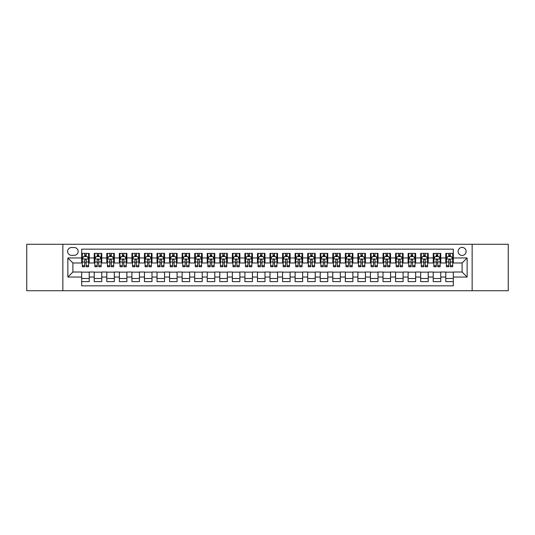 <?xml version="1.0" encoding="UTF-8"?>
<svg xmlns="http://www.w3.org/2000/svg" width="535" height="535" viewBox="0 0 535 535"><rect width="100%" height="100%" fill="white"/><g stroke="black" fill="none" stroke-linecap="round" stroke-linejoin="round"><path stroke-width="0.8" d="M462.106 247.411A4.019 4.019 0 0 0 458.094 251.43A4.019 4.019 0 0 0 462.106 255.449A4.019 4.019 0 0 0 466.125 251.43A4.019 4.019 0 0 0 462.106 247.411M472.151 290.726L508.25 290.726L508.25 244.274L472.151 244.274L472.151 290.726L62.849 290.726L62.849 244.274L26.75 244.274L26.75 290.726L62.849 290.726M453.319 253.376L445.789 253.376L445.789 257.957L440.766 257.957L440.766 262.979L445.789 262.979L445.789 257.957M440.766 257.957L440.766 253.376L433.23 253.376L433.23 257.957L428.207 257.957L428.207 262.979L433.23 262.979L433.23 257.957M428.207 257.957L428.207 253.376L420.677 253.376L420.677 257.957L415.655 257.957L415.655 262.979L420.677 262.979L420.677 257.957M415.655 257.957L415.655 253.376L408.118 253.376L408.118 257.957L403.096 257.957L403.096 262.979L408.118 262.979L408.118 257.957M403.096 257.957L403.096 253.376L395.566 253.376L395.566 257.957L390.543 257.957L390.543 262.979L395.566 262.979L395.566 257.957M390.543 257.957L390.543 253.376L383.007 253.376L383.007 257.957L377.991 257.957L377.991 262.979L383.007 262.979L383.007 257.957M377.991 257.957L377.991 253.376L370.454 253.376L370.454 257.957L365.432 257.957L365.432 262.979L370.454 262.979L370.454 257.957M365.432 257.957L365.432 253.376L357.902 253.376L357.902 257.957L352.879 257.957L352.879 262.979L357.902 262.979L357.902 257.957M352.879 257.957L352.879 253.376L345.342 253.376L345.342 257.957L340.32 257.957L340.32 262.979L345.342 262.979L345.342 257.957M340.32 257.957L340.32 253.376L332.79 253.376L332.79 257.957L327.768 257.957L327.768 262.979L332.79 262.979L332.79 257.957M327.768 257.957L327.768 253.376L320.231 253.376L320.231 257.957L315.209 257.957L315.209 262.979L320.231 262.979L320.231 257.957M315.209 257.957L315.209 253.376L307.678 253.376L307.678 257.957L302.656 257.957L302.656 262.979L307.678 262.979L307.678 257.957M302.656 257.957L302.656 253.376L295.119 253.376L295.119 257.957L290.097 257.957L290.097 262.979L295.119 262.979L295.119 257.957M290.097 257.957L290.097 253.376L282.567 253.376L282.567 257.957L277.545 257.957L277.545 262.979L282.567 262.979L282.567 257.957M277.545 257.957L277.545 253.376L270.008 253.376L270.008 257.957L264.992 257.957L264.992 262.979L270.008 262.979L270.008 257.957M264.992 257.957L264.992 253.376L257.455 253.376L257.455 257.957L252.433 257.957L252.433 262.979L257.455 262.979L257.455 257.957M252.433 257.957L252.433 253.376L244.903 253.376L244.903 257.957L239.881 257.957L239.881 262.979L244.903 262.979L244.903 257.957M239.881 257.957L239.881 253.376L232.344 253.376L232.344 257.957L227.321 257.957L227.321 262.979L232.344 262.979L232.344 257.957M227.321 257.957L227.321 253.376L219.791 253.376L219.791 257.957L214.769 257.957L214.769 262.979L219.791 262.979L219.791 257.957M214.769 257.957L214.769 253.376L207.232 253.376L207.232 257.957L202.21 257.957L202.21 262.979L207.232 262.979L207.232 257.957M202.21 257.957L202.21 253.376L194.68 253.376L194.68 257.957L189.657 257.957L189.657 262.979L194.68 262.979L194.68 257.957M189.657 257.957L189.657 253.376L182.121 253.376L182.121 257.957L177.098 257.957L177.098 262.979L182.121 262.979L182.121 257.957M177.098 257.957L177.098 253.376L169.568 253.376L169.568 257.957L164.546 257.957L164.546 262.979L169.568 262.979L169.568 257.957M164.546 257.957L164.546 253.376L157.009 253.376L157.009 257.957L151.993 257.957L151.993 262.979L157.009 262.979L157.009 257.957M151.993 257.957L151.993 253.376L144.457 253.376L144.457 257.957L139.434 257.957L139.434 262.979L144.457 262.979L144.457 257.957M139.434 257.957L139.434 253.376L131.904 253.376L131.904 257.957L126.882 257.957L126.882 262.979L131.904 262.979L131.904 257.957M126.882 257.957L126.882 253.376L119.345 253.376L119.345 257.957L114.323 257.957L114.323 262.979L119.345 262.979L119.345 257.957M114.323 257.957L114.323 253.376L106.793 253.376L106.793 257.957L101.77 257.957L101.77 262.979L106.793 262.979L106.793 257.957M101.77 257.957L101.77 253.376L94.234 253.376L94.234 262.979L89.211 262.979L89.211 253.376L81.681 253.376M81.681 281.624L89.211 281.624L89.211 272.021L94.234 272.021L94.234 281.624L101.77 281.624L101.77 272.021L106.793 272.021L106.793 277.043L101.77 277.043M106.793 277.043L106.793 281.624L114.323 281.624L114.323 272.021L119.345 272.021L119.345 277.043L114.323 277.043M119.345 277.043L119.345 281.624L126.882 281.624L126.882 272.021L131.904 272.021L131.904 277.043L126.882 277.043M131.904 277.043L131.904 281.624L139.434 281.624L139.434 272.021L144.457 272.021L144.457 277.043L139.434 277.043M144.457 277.043L144.457 281.624L151.993 281.624L151.993 272.021L157.009 272.021L157.009 277.043L151.993 277.043M157.009 277.043L157.009 281.624L164.546 281.624L164.546 272.021L169.568 272.021L169.568 277.043L164.546 277.043M169.568 277.043L169.568 281.624L177.098 281.624L177.098 272.021L182.121 272.021L182.121 277.043L177.098 277.043M182.121 277.043L182.121 281.624L189.657 281.624L189.657 272.021L194.68 272.021L194.68 277.043L189.657 277.043M194.68 277.043L194.68 281.624L202.21 281.624L202.21 272.021L207.232 272.021L207.232 277.043L202.21 277.043M207.232 277.043L207.232 281.624L214.769 281.624L214.769 272.021L219.791 272.021L219.791 277.043L214.769 277.043M219.791 277.043L219.791 281.624L227.321 281.624L227.321 272.021L232.344 272.021L232.344 277.043L227.321 277.043M232.344 277.043L232.344 281.624L239.881 281.624L239.881 272.021L244.903 272.021L244.903 277.043L239.881 277.043M244.903 277.043L244.903 281.624L252.433 281.624L252.433 272.021L257.455 272.021L257.455 277.043L252.433 277.043M257.455 277.043L257.455 281.624L264.992 281.624L264.992 272.021L270.008 272.021L270.008 277.043L264.992 277.043M270.008 277.043L270.008 281.624L277.545 281.624L277.545 272.021L282.567 272.021L282.567 277.043L277.545 277.043M282.567 277.043L282.567 281.624L290.097 281.624L290.097 272.021L295.119 272.021L295.119 277.043L290.097 277.043M295.119 277.043L295.119 281.624L302.656 281.624L302.656 272.021L307.678 272.021L307.678 277.043L302.656 277.043M307.678 277.043L307.678 281.624L315.209 281.624L315.209 272.021L320.231 272.021L320.231 277.043L315.209 277.043M320.231 277.043L320.231 281.624L327.768 281.624L327.768 272.021L332.79 272.021L332.79 277.043L327.768 277.043M332.79 277.043L332.79 281.624L340.32 281.624L340.32 272.021L345.342 272.021L345.342 277.043L340.32 277.043M345.342 277.043L345.342 281.624L352.879 281.624L352.879 272.021L357.902 272.021L357.902 277.043L352.879 277.043M357.902 277.043L357.902 281.624L365.432 281.624L365.432 272.021L370.454 272.021L370.454 277.043L365.432 277.043M370.454 277.043L370.454 281.624L377.991 281.624L377.991 272.021L383.007 272.021L383.007 277.043L377.991 277.043M383.007 277.043L383.007 281.624L390.543 281.624L390.543 272.021L395.566 272.021L395.566 277.043L390.543 277.043M395.566 277.043L395.566 281.624L403.096 281.624L403.096 272.021L408.118 272.021L408.118 277.043L403.096 277.043M408.118 277.043L408.118 281.624L415.655 281.624L415.655 272.021L420.677 272.021L420.677 277.043L415.655 277.043M420.677 277.043L420.677 281.624L428.207 281.624L428.207 272.021L433.23 272.021L433.23 277.043L428.207 277.043M433.23 277.043L433.23 281.624L440.766 281.624L440.766 272.021L445.789 272.021L445.789 277.043L440.766 277.043M71.509 255.322L74.271 255.322A3.892 3.892 0 0 0 78.163 251.43A3.892 3.892 0 0 0 74.271 247.538L71.509 247.538A3.892 3.892 0 0 0 67.617 251.43A3.892 3.892 0 0 0 71.509 255.322M472.151 244.274L62.849 244.274M453.319 257.957L453.319 249.17L81.681 249.17L81.681 262.979L72.894 262.979L72.894 272.021L81.681 272.021L81.681 285.83L453.319 285.83L453.319 272.021L462.106 272.021L462.106 262.979L453.319 262.979L453.319 257.957L467.129 257.957L467.129 277.043L453.319 277.043M81.681 277.043L67.871 277.043L67.871 257.957L81.681 257.957M445.789 277.043L445.789 281.624L453.319 281.624M81.681 256.512L82.31 256.512M84.691 256.512L86.202 256.512M88.583 256.512L89.211 256.512M81.681 262.852L82.31 262.852M84.691 262.852L86.202 262.852M88.583 262.852L89.211 262.852M81.681 272.148L89.211 272.148M81.681 278.488L89.211 278.488M94.234 262.852L94.862 262.852M97.25 262.852L98.754 262.852M101.142 262.852L101.77 262.852M94.234 256.512L94.862 256.512M97.25 256.512L98.754 256.512M101.142 256.512L101.77 256.512M94.234 272.148L101.77 272.148M94.234 278.488L101.77 278.488M106.793 272.148L114.323 272.148M106.793 278.488L114.323 278.488M106.793 256.512L107.421 256.512M109.802 256.512L111.313 256.512M113.694 256.512L114.323 256.512M106.793 262.852L107.421 262.852M109.802 262.852L111.313 262.852M113.694 262.852L114.323 262.852M119.345 272.148L126.882 272.148M119.345 278.488L126.882 278.488M119.345 256.512L119.974 256.512M122.361 256.512L123.866 256.512M126.253 256.512L126.882 256.512M119.345 262.852L119.974 262.852M122.361 262.852L123.866 262.852M126.253 262.852L126.882 262.852M131.904 272.148L139.434 272.148M131.904 278.488L139.434 278.488M131.904 256.512L132.526 256.512M134.914 256.512L136.418 256.512M138.806 256.512L139.434 256.512M131.904 262.852L132.526 262.852M134.914 262.852L136.418 262.852M138.806 262.852L139.434 262.852M144.457 272.148L151.993 272.148M144.457 278.488L151.993 278.488M144.457 256.512L145.085 256.512M147.473 256.512L148.977 256.512M151.365 256.512L151.993 256.512M144.457 262.852L145.085 262.852M147.473 262.852L148.977 262.852M151.365 262.852L151.993 262.852M157.009 272.148L164.546 272.148M157.009 278.488L164.546 278.488M157.009 256.512L157.638 256.512M160.025 256.512L161.53 256.512M163.917 256.512L164.546 256.512M157.009 262.852L157.638 262.852M160.025 262.852L161.53 262.852M163.917 262.852L164.546 262.852M169.568 272.148L177.098 272.148M169.568 278.488L177.098 278.488M169.568 256.512L170.197 256.512M172.584 256.512L174.089 256.512M176.476 256.512L177.098 256.512M169.568 262.852L170.197 262.852M172.584 262.852L174.089 262.852M176.476 262.852L177.098 262.852M182.121 272.148L189.657 272.148M182.121 278.488L189.657 278.488M182.121 256.512L182.749 256.512M185.137 256.512L186.641 256.512M189.029 256.512L189.657 256.512M182.121 262.852L182.749 262.852M185.137 262.852L186.641 262.852M189.029 262.852L189.657 262.852M194.68 272.148L202.21 272.148M194.68 278.488L202.21 278.488M194.68 256.512L195.308 256.512M197.689 256.512L199.201 256.512M201.581 256.512L202.21 256.512M194.68 262.852L195.308 262.852M197.689 262.852L199.201 262.852M201.581 262.852L202.21 262.852M207.232 272.148L214.769 272.148M207.232 278.488L214.769 278.488M207.232 256.512L207.861 256.512M210.248 256.512L211.753 256.512M214.14 256.512L214.769 256.512M207.232 262.852L207.861 262.852M210.248 262.852L211.753 262.852M214.14 262.852L214.769 262.852M219.791 272.148L227.321 272.148M219.791 278.488L227.321 278.488M219.791 256.512L220.42 256.512M222.801 256.512L224.312 256.512M226.693 256.512L227.321 256.512M219.791 262.852L220.42 262.852M222.801 262.852L224.312 262.852M226.693 262.852L227.321 262.852M232.344 272.148L239.881 272.148M232.344 278.488L239.881 278.488M232.344 256.512L232.972 256.512M235.36 256.512L236.865 256.512M239.252 256.512L239.881 256.512M232.344 262.852L232.972 262.852M235.36 262.852L236.865 262.852M239.252 262.852L239.881 262.852M244.903 272.148L252.433 272.148M244.903 278.488L252.433 278.488M244.903 256.512L245.525 256.512M247.912 256.512L249.417 256.512M251.804 256.512L252.433 256.512M244.903 262.852L245.525 262.852M247.912 262.852L249.417 262.852M251.804 262.852L252.433 262.852M257.455 272.148L264.992 272.148M257.455 278.488L264.992 278.488M257.455 256.512L258.084 256.512M260.471 256.512L261.976 256.512M264.364 256.512L264.992 256.512M257.455 262.852L258.084 262.852M260.471 262.852L261.976 262.852M264.364 262.852L264.992 262.852M270.008 272.148L277.545 272.148M270.008 278.488L277.545 278.488M270.008 256.512L270.636 256.512M273.024 256.512L274.529 256.512M276.916 256.512L277.545 256.512M270.008 262.852L270.636 262.852M273.024 262.852L274.529 262.852M276.916 262.852L277.545 262.852M282.567 272.148L290.097 272.148M282.567 278.488L290.097 278.488M282.567 256.512L283.196 256.512M285.583 256.512L287.088 256.512M289.475 256.512L290.097 256.512M282.567 262.852L283.196 262.852M285.583 262.852L287.088 262.852M289.475 262.852L290.097 262.852M295.119 272.148L302.656 272.148M295.119 278.488L302.656 278.488M295.119 256.512L295.748 256.512M298.135 256.512L299.64 256.512M302.028 256.512L302.656 256.512M295.119 262.852L295.748 262.852M298.135 262.852L299.64 262.852M302.028 262.852L302.656 262.852M307.678 272.148L315.209 272.148M307.678 278.488L315.209 278.488M307.678 256.512L308.307 256.512M310.688 256.512L312.199 256.512M314.58 256.512L315.209 256.512M307.678 262.852L308.307 262.852M310.688 262.852L312.199 262.852M314.58 262.852L315.209 262.852M320.231 272.148L327.768 272.148M320.231 278.488L327.768 278.488M320.231 256.512L320.86 256.512M323.247 256.512L324.752 256.512M327.139 256.512L327.768 256.512M320.231 262.852L320.86 262.852M323.247 262.852L324.752 262.852M327.139 262.852L327.768 262.852M332.79 272.148L340.32 272.148M332.79 278.488L340.32 278.488M332.79 256.512L333.419 256.512M335.799 256.512L337.311 256.512M339.692 256.512L340.32 256.512M332.79 262.852L333.419 262.852M335.799 262.852L337.311 262.852M339.692 262.852L340.32 262.852M345.342 272.148L352.879 272.148M345.342 278.488L352.879 278.488M345.342 256.512L345.971 256.512M348.359 256.512L349.863 256.512M352.251 256.512L352.879 256.512M345.342 262.852L345.971 262.852M348.359 262.852L349.863 262.852M352.251 262.852L352.879 262.852M357.902 272.148L365.432 272.148M357.902 278.488L365.432 278.488M357.902 256.512L358.524 256.512M360.911 256.512L362.416 256.512M364.803 256.512L365.432 256.512M357.902 262.852L358.524 262.852M360.911 262.852L362.416 262.852M364.803 262.852L365.432 262.852M370.454 272.148L377.991 272.148M370.454 278.488L377.991 278.488M370.454 256.512L371.083 256.512M373.47 256.512L374.975 256.512M377.362 256.512L377.991 256.512M370.454 262.852L371.083 262.852M373.47 262.852L374.975 262.852M377.362 262.852L377.991 262.852M383.007 272.148L390.543 272.148M383.007 278.488L390.543 278.488M383.007 256.512L383.635 256.512M386.023 256.512L387.527 256.512M389.915 256.512L390.543 256.512M383.007 262.852L383.635 262.852M386.023 262.852L387.527 262.852M389.915 262.852L390.543 262.852M395.566 272.148L403.096 272.148M395.566 278.488L403.096 278.488M395.566 256.512L396.194 256.512M398.582 256.512L400.086 256.512M402.474 256.512L403.096 256.512M395.566 262.852L396.194 262.852M398.582 262.852L400.086 262.852M402.474 262.852L403.096 262.852M408.118 272.148L415.655 272.148M408.118 278.488L415.655 278.488M408.118 256.512L408.747 256.512M411.134 256.512L412.639 256.512M415.026 256.512L415.655 256.512M408.118 262.852L408.747 262.852M411.134 262.852L412.639 262.852M415.026 262.852L415.655 262.852M420.677 272.148L428.207 272.148M420.677 278.488L428.207 278.488M420.677 256.512L421.306 256.512M423.687 256.512L425.198 256.512M427.579 256.512L428.207 256.512M420.677 262.852L421.306 262.852M423.687 262.852L425.198 262.852M427.579 262.852L428.207 262.852M433.23 272.148L440.766 272.148M433.23 278.488L440.766 278.488M433.23 256.512L433.858 256.512M436.246 256.512L437.75 256.512M440.138 256.512L440.766 256.512M433.23 262.852L433.858 262.852M436.246 262.852L437.75 262.852M440.138 262.852L440.766 262.852M445.789 272.148L453.319 272.148M445.789 278.488L453.319 278.488M445.789 256.512L446.417 256.512M448.798 256.512L450.309 256.512M452.69 256.512L453.319 256.512M445.789 262.852L446.417 262.852M448.798 262.852L450.309 262.852M452.69 262.852L453.319 262.852M72.894 262.979L67.871 257.957M72.894 272.021L67.871 277.043M467.129 257.957L462.106 262.979M467.129 277.043L462.106 272.021M86.202 255.008L84.691 255.008M88.583 265.721L86.202 265.721L86.202 266.744L88.583 266.744L88.583 259.087L87.332 256.579L83.56 256.579L82.31 259.087L82.31 266.744L84.691 266.744L84.691 265.721L82.31 265.721M82.31 259.087L82.31 253.376M88.583 259.087L88.583 253.376M84.691 256.579L84.691 253.376M86.202 253.376L86.202 256.579M86.202 265.721L86.202 260.03C85.7 259.06 85.199 259.06 84.691 260.03L84.691 265.721M98.754 255.008L97.25 255.008M101.142 265.721L98.754 265.721L98.754 266.744L101.142 266.744L101.142 259.087L99.885 256.579L96.119 256.579L94.862 259.087L94.862 266.744L97.25 266.744L97.25 265.721L94.862 265.721M94.862 259.087L94.862 253.376M101.142 259.087L101.142 253.376M97.25 256.579L97.25 253.376M98.754 253.376L98.754 256.579M98.754 265.721L98.754 260.03C98.253 259.06 97.751 259.06 97.25 260.03L97.25 265.721M111.313 255.008L109.802 255.008M113.694 265.721L111.313 265.721L111.313 266.744L113.694 266.744L113.694 259.087L112.444 256.579L108.672 256.579L107.421 259.087L107.421 266.744L109.802 266.744L109.802 265.721L107.421 265.721M107.421 259.087L107.421 253.376M113.694 259.087L113.694 253.376M109.802 256.579L109.802 253.376M111.313 253.376L111.313 256.579M111.313 265.721L111.313 260.03C110.812 259.06 110.304 259.06 109.802 260.03L109.802 265.721M123.866 255.008L122.361 255.008M126.253 265.721L123.866 265.721L123.866 266.744L126.253 266.744L126.253 259.087L124.996 256.579L121.231 256.579L119.974 259.087L119.974 266.744L122.361 266.744L122.361 265.721L119.974 265.721M119.974 259.087L119.974 253.376M126.253 259.087L126.253 253.376M122.361 256.579L122.361 253.376M123.866 253.376L123.866 256.579M123.866 265.721L123.866 260.03C123.364 259.06 122.863 259.06 122.361 260.03L122.361 265.721M136.418 255.008L134.914 255.008M138.806 265.721L136.418 265.721L136.418 266.744L138.806 266.744L138.806 259.087L137.548 256.579L133.783 256.579L132.526 259.087L132.526 266.744L134.914 266.744L134.914 265.721L132.526 265.721M132.526 259.087L132.526 253.376M138.806 259.087L138.806 253.376M134.914 256.579L134.914 253.376M136.418 253.376L136.418 256.579M136.418 265.721L136.418 260.03C135.917 259.06 135.415 259.06 134.914 260.03L134.914 265.721M148.977 255.008L147.473 255.008M151.365 265.721L148.977 265.721L148.977 266.744L151.365 266.744L151.365 259.087L150.108 256.579L146.343 256.579L145.085 259.087L145.085 266.744L147.473 266.744L147.473 265.721L145.085 265.721M145.085 259.087L145.085 253.376M151.365 259.087L151.365 253.376M147.473 256.579L147.473 253.376M148.977 253.376L148.977 256.579M148.977 265.721L148.977 260.03C148.476 259.06 147.974 259.06 147.473 260.03L147.473 265.721M161.53 255.008L160.025 255.008M163.917 265.721L161.53 265.721L161.53 266.744L163.917 266.744L163.917 259.087L162.66 256.579L158.895 256.579L157.638 259.087L157.638 266.744L160.025 266.744L160.025 265.721L157.638 265.721M157.638 259.087L157.638 253.376M163.917 259.087L163.917 253.376M160.025 256.579L160.025 253.376M161.53 253.376L161.53 256.579M161.53 265.721L161.53 260.03C161.028 259.06 160.527 259.06 160.025 260.03L160.025 265.721M174.089 255.008L172.584 255.008M176.476 265.721L174.089 265.721L174.089 266.744L176.476 266.744L176.476 259.087L175.219 256.579L171.454 256.579L170.197 259.087L170.197 266.744L172.584 266.744L172.584 265.721L170.197 265.721M170.197 259.087L170.197 253.376M176.476 259.087L176.476 253.376M172.584 256.579L172.584 253.376M174.089 253.376L174.089 256.579M174.089 265.721L174.089 260.03C173.587 259.06 173.086 259.06 172.584 260.03L172.584 265.721M186.641 255.008L185.137 255.008M189.029 265.721L186.641 265.721L186.641 266.744L189.029 266.744L189.029 259.087L187.772 256.579L184.007 256.579L182.749 259.087L182.749 266.744L185.137 266.744L185.137 265.721L182.749 265.721M182.749 259.087L182.749 253.376M189.029 259.087L189.029 253.376M185.137 256.579L185.137 253.376M186.641 253.376L186.641 256.579M186.641 265.721L186.641 260.03C186.14 259.06 185.638 259.06 185.137 260.03L185.137 265.721M199.201 255.008L197.689 255.008M201.581 265.721L199.201 265.721L199.201 266.744L201.581 266.744L201.581 259.087L200.331 256.579L196.559 256.579L195.308 259.087L195.308 266.744L197.689 266.744L197.689 265.721L195.308 265.721M195.308 259.087L195.308 253.376M201.581 259.087L201.581 253.376M197.689 256.579L197.689 253.376M199.201 253.376L199.201 256.579M199.201 265.721L199.201 260.03C198.699 259.06 198.197 259.06 197.689 260.03L197.689 265.721M211.753 255.008L210.248 255.008M214.14 265.721L211.753 265.721L211.753 266.744L214.14 266.744L214.14 259.087L212.883 256.579L209.118 256.579L207.861 259.087L207.861 266.744L210.248 266.744L210.248 265.721L207.861 265.721M207.861 259.087L207.861 253.376M214.14 259.087L214.14 253.376M210.248 256.579L210.248 253.376M211.753 253.376L211.753 256.579M211.753 265.721L211.753 260.03C211.251 259.06 210.75 259.06 210.248 260.03L210.248 265.721M224.312 255.008L222.801 255.008M226.693 265.721L224.312 265.721L224.312 266.744L226.693 266.744L226.693 259.087L225.442 256.579L221.671 256.579L220.42 259.087L220.42 266.744L222.801 266.744L222.801 265.721L220.42 265.721M220.42 259.087L220.42 253.376M226.693 259.087L226.693 253.376M222.801 256.579L222.801 253.376M224.312 253.376L224.312 256.579M224.312 265.721L224.312 260.03C223.811 259.06 223.302 259.06 222.801 260.03L222.801 265.721M236.865 255.008L235.36 255.008M239.252 265.721L236.865 265.721L236.865 266.744L239.252 266.744L239.252 259.087L237.995 256.579L234.23 256.579L232.972 259.087L232.972 266.744L235.36 266.744L235.36 265.721L232.972 265.721M232.972 259.087L232.972 253.376M239.252 259.087L239.252 253.376M235.36 256.579L235.36 253.376M236.865 253.376L236.865 256.579M236.865 265.721L236.865 260.03C236.363 259.06 235.861 259.06 235.36 260.03L235.36 265.721M249.417 255.008L247.912 255.008M251.804 265.721L249.417 265.721L249.417 266.744L251.804 266.744L251.804 259.087L250.547 256.579L246.782 256.579L245.525 259.087L245.525 266.744L247.912 266.744L247.912 265.721L245.525 265.721M245.525 259.087L245.525 253.376M251.804 259.087L251.804 253.376M247.912 256.579L247.912 253.376M249.417 253.376L249.417 256.579M249.417 265.721L249.417 260.03C248.915 259.06 248.414 259.06 247.912 260.03L247.912 265.721M261.976 255.008L260.471 255.008M264.364 265.721L261.976 265.721L261.976 266.744L264.364 266.744L264.364 259.087L263.106 256.579L259.341 256.579L258.084 259.087L258.084 266.744L260.471 266.744L260.471 265.721L258.084 265.721M258.084 259.087L258.084 253.376M264.364 259.087L264.364 253.376M260.471 256.579L260.471 253.376M261.976 253.376L261.976 256.579M261.976 265.721L261.976 260.03C261.475 259.06 260.973 259.06 260.471 260.03L260.471 265.721M274.529 255.008L273.024 255.008M276.916 265.721L274.529 265.721L274.529 266.744L276.916 266.744L276.916 259.087L275.659 256.579L271.894 256.579L270.636 259.087L270.636 266.744L273.024 266.744L273.024 265.721L270.636 265.721M270.636 259.087L270.636 253.376M276.916 259.087L276.916 253.376M273.024 256.579L273.024 253.376M274.529 253.376L274.529 256.579M274.529 265.721L274.529 260.03C274.027 259.06 273.525 259.06 273.024 260.03L273.024 265.721M287.088 255.008L285.583 255.008M289.475 265.721L287.088 265.721L287.088 266.744L289.475 266.744L289.475 259.087L288.218 256.579L284.453 256.579L283.196 259.087L283.196 266.744L285.583 266.744L285.583 265.721L283.196 265.721M283.196 259.087L283.196 253.376M289.475 259.087L289.475 253.376M285.583 256.579L285.583 253.376M287.088 253.376L287.088 256.579M287.088 265.721L287.088 260.03C286.586 259.06 286.085 259.06 285.583 260.03L285.583 265.721M299.64 255.008L298.135 255.008M302.028 265.721L299.64 265.721L299.64 266.744L302.028 266.744L302.028 259.087L300.77 256.579L297.005 256.579L295.748 259.087L295.748 266.744L298.135 266.744L298.135 265.721L295.748 265.721M295.748 259.087L295.748 253.376M302.028 259.087L302.028 253.376M298.135 256.579L298.135 253.376M299.64 253.376L299.64 256.579M299.64 265.721L299.64 260.03C299.139 259.06 298.637 259.06 298.135 260.03L298.135 265.721M312.199 255.008L310.688 255.008M314.58 265.721L312.199 265.721L312.199 266.744L314.58 266.744L314.58 259.087L313.329 256.579L309.558 256.579L308.307 259.087L308.307 266.744L310.688 266.744L310.688 265.721L308.307 265.721M308.307 259.087L308.307 253.376M314.58 259.087L314.58 253.376M310.688 256.579L310.688 253.376M312.199 253.376L312.199 256.579M312.199 265.721L312.199 260.03C311.698 259.06 311.196 259.06 310.688 260.03L310.688 265.721M324.752 255.008L323.247 255.008M327.139 265.721L324.752 265.721L324.752 266.744L327.139 266.744L327.139 259.087L325.882 256.579L322.117 256.579L320.86 259.087L320.86 266.744L323.247 266.744L323.247 265.721L320.86 265.721M320.86 259.087L320.86 253.376M327.139 259.087L327.139 253.376M323.247 256.579L323.247 253.376M324.752 253.376L324.752 256.579M324.752 265.721L324.752 260.03C324.25 259.06 323.749 259.06 323.247 260.03L323.247 265.721M337.311 255.008L335.799 255.008M339.692 265.721L337.311 265.721L337.311 266.744L339.692 266.744L339.692 259.087L338.441 256.579L334.669 256.579L333.419 259.087L333.419 266.744L335.799 266.744L335.799 265.721L333.419 265.721M333.419 259.087L333.419 253.376M339.692 259.087L339.692 253.376M335.799 256.579L335.799 253.376M337.311 253.376L337.311 256.579M337.311 265.721L337.311 260.03C336.809 259.06 336.301 259.06 335.799 260.03L335.799 265.721M349.863 255.008L348.359 255.008M352.251 265.721L349.863 265.721L349.863 266.744L352.251 266.744L352.251 259.087L350.993 256.579L347.228 256.579L345.971 259.087L345.971 266.744L348.359 266.744L348.359 265.721L345.971 265.721M345.971 259.087L345.971 253.376M352.251 259.087L352.251 253.376M348.359 256.579L348.359 253.376M349.863 253.376L349.863 256.579M349.863 265.721L349.863 260.03C349.362 259.06 348.86 259.06 348.359 260.03L348.359 265.721M362.416 255.008L360.911 255.008M364.803 265.721L362.416 265.721L362.416 266.744L364.803 266.744L364.803 259.087L363.546 256.579L359.781 256.579L358.524 259.087L358.524 266.744L360.911 266.744L360.911 265.721L358.524 265.721M358.524 259.087L358.524 253.376M364.803 259.087L364.803 253.376M360.911 256.579L360.911 253.376M362.416 253.376L362.416 256.579M362.416 265.721L362.416 260.03C361.914 259.06 361.413 259.06 360.911 260.03L360.911 265.721M374.975 255.008L373.47 255.008M377.362 265.721L374.975 265.721L374.975 266.744L377.362 266.744L377.362 259.087L376.105 256.579L372.34 256.579L371.083 259.087L371.083 266.744L373.47 266.744L373.47 265.721L371.083 265.721M371.083 259.087L371.083 253.376M377.362 259.087L377.362 253.376M373.47 256.579L373.47 253.376M374.975 253.376L374.975 256.579M374.975 265.721L374.975 260.03C374.473 259.06 373.972 259.06 373.47 260.03L373.47 265.721M387.527 255.008L386.023 255.008M389.915 265.721L387.527 265.721L387.527 266.744L389.915 266.744L389.915 259.087L388.657 256.579L384.892 256.579L383.635 259.087L383.635 266.744L386.023 266.744L386.023 265.721L383.635 265.721M383.635 259.087L383.635 253.376M389.915 259.087L389.915 253.376M386.023 256.579L386.023 253.376M387.527 253.376L387.527 256.579M387.527 265.721L387.527 260.03C387.026 259.06 386.524 259.06 386.023 260.03L386.023 265.721M400.086 255.008L398.582 255.008M402.474 265.721L400.086 265.721L400.086 266.744L402.474 266.744L402.474 259.087L401.217 256.579L397.452 256.579L396.194 259.087L396.194 266.744L398.582 266.744L398.582 265.721L396.194 265.721M396.194 259.087L396.194 253.376M402.474 259.087L402.474 253.376M398.582 256.579L398.582 253.376M400.086 253.376L400.086 256.579M400.086 265.721L400.086 260.03C399.585 259.06 399.083 259.06 398.582 260.03L398.582 265.721M412.639 255.008L411.134 255.008M415.026 265.721L412.639 265.721L412.639 266.744L415.026 266.744L415.026 259.087L413.769 256.579L410.004 256.579L408.747 259.087L408.747 266.744L411.134 266.744L411.134 265.721L408.747 265.721M408.747 259.087L408.747 253.376M415.026 259.087L415.026 253.376M411.134 256.579L411.134 253.376M412.639 253.376L412.639 256.579M412.639 265.721L412.639 260.03C412.137 259.06 411.636 259.06 411.134 260.03L411.134 265.721M425.198 255.008L423.687 255.008M427.579 265.721L425.198 265.721L425.198 266.744L427.579 266.744L427.579 259.087L426.328 256.579L422.556 256.579L421.306 259.087L421.306 266.744L423.687 266.744L423.687 265.721L421.306 265.721M421.306 259.087L421.306 253.376M427.579 259.087L427.579 253.376M423.687 256.579L423.687 253.376M425.198 253.376L425.198 256.579M425.198 265.721L425.198 260.03C424.696 259.06 424.195 259.06 423.687 260.03L423.687 265.721M437.75 255.008L436.246 255.008M440.138 265.721L437.75 265.721L437.75 266.744L440.138 266.744L440.138 259.087L438.881 256.579L435.115 256.579L433.858 259.087L433.858 266.744L436.246 266.744L436.246 265.721L433.858 265.721M433.858 259.087L433.858 253.376M440.138 259.087L440.138 253.376M436.246 256.579L436.246 253.376M437.75 253.376L437.75 256.579M437.75 265.721L437.75 260.03C437.249 259.06 436.747 259.06 436.246 260.03L436.246 265.721M450.309 255.008L448.798 255.008M452.69 265.721L450.309 265.721L450.309 266.744L452.69 266.744L452.69 259.087L451.44 256.579L447.668 256.579L446.417 259.087L446.417 266.744L448.798 266.744L448.798 265.721L446.417 265.721M446.417 259.087L446.417 253.376M452.69 259.087L452.69 253.376M448.798 256.579L448.798 253.376M450.309 253.376L450.309 256.579M450.309 265.721L450.309 260.03C449.808 259.06 449.3 259.06 448.798 260.03L448.798 265.721M94.234 277.043L89.211 277.043M94.234 257.957L89.211 257.957M88.556 259.027L82.337 259.027M82.31 257.268L83.219 257.268M87.673 257.268L88.583 257.268M84.691 261.996L82.31 261.996M88.583 261.996L86.202 261.996M86.202 255.804L84.691 255.804M101.108 259.027L94.896 259.027M94.862 257.268L95.772 257.268M100.232 257.268L101.142 257.268M97.25 261.996L94.862 261.996M101.142 261.996L98.754 261.996M98.754 255.804L97.25 255.804M113.667 259.027L107.448 259.027M107.421 257.268L108.331 257.268M112.785 257.268L113.694 257.268M109.802 261.996L107.421 261.996M113.694 261.996L111.313 261.996M111.313 255.804L109.802 255.804M126.22 259.027L120.007 259.027M119.974 257.268L120.883 257.268M125.344 257.268L126.253 257.268M122.361 261.996L119.974 261.996M126.253 261.996L123.866 261.996M123.866 255.804L122.361 255.804M138.772 259.027L132.56 259.027M132.526 257.268L133.442 257.268M137.896 257.268L138.806 257.268M134.914 261.996L132.526 261.996M138.806 261.996L136.418 261.996M136.418 255.804L134.914 255.804M151.331 259.027L145.119 259.027M145.085 257.268L145.995 257.268M150.455 257.268L151.365 257.268M147.473 261.996L145.085 261.996M151.365 261.996L148.977 261.996M148.977 255.804L147.473 255.804M163.884 259.027L157.671 259.027M157.638 257.268L158.547 257.268M163.008 257.268L163.917 257.268M160.025 261.996L157.638 261.996M163.917 261.996L161.53 261.996M161.53 255.804L160.025 255.804M176.443 259.027L170.224 259.027M170.197 257.268L171.106 257.268M175.56 257.268L176.476 257.268M172.584 261.996L170.197 261.996M176.476 261.996L174.089 261.996M174.089 255.804L172.584 255.804M188.995 259.027L182.783 259.027M182.749 257.268L183.659 257.268M188.119 257.268L189.029 257.268M185.137 261.996L182.749 261.996M189.029 261.996L186.641 261.996M186.641 255.804L185.137 255.804M201.555 259.027L195.335 259.027M195.308 257.268L196.218 257.268M200.672 257.268L201.581 257.268M197.689 261.996L195.308 261.996M201.581 261.996L199.201 261.996M199.201 255.804L197.689 255.804M214.107 259.027L207.894 259.027M207.861 257.268L208.77 257.268M213.231 257.268L214.14 257.268M210.248 261.996L207.861 261.996M214.14 261.996L211.753 261.996M211.753 255.804L210.248 255.804M226.666 259.027L220.447 259.027M220.42 257.268L221.329 257.268M225.783 257.268L226.693 257.268M222.801 261.996L220.42 261.996M226.693 261.996L224.312 261.996M224.312 255.804L222.801 255.804M239.219 259.027L233.006 259.027M232.972 257.268L233.882 257.268M238.342 257.268L239.252 257.268M235.36 261.996L232.972 261.996M239.252 261.996L236.865 261.996M236.865 255.804L235.36 255.804M251.778 259.027L245.558 259.027M245.525 257.268L246.441 257.268M250.895 257.268L251.804 257.268M247.912 261.996L245.525 261.996M251.804 261.996L249.417 261.996M249.417 255.804L247.912 255.804M264.33 259.027L258.117 259.027M258.084 257.268L258.993 257.268M263.454 257.268L264.364 257.268M260.471 261.996L258.084 261.996M264.364 261.996L261.976 261.996M261.976 255.804L260.471 255.804M276.883 259.027L270.67 259.027M270.636 257.268L271.546 257.268M276.007 257.268L276.916 257.268M273.024 261.996L270.636 261.996M276.916 261.996L274.529 261.996M274.529 255.804L273.024 255.804M289.442 259.027L283.222 259.027M283.196 257.268L284.105 257.268M288.559 257.268L289.475 257.268M285.583 261.996L283.196 261.996M289.475 261.996L287.088 261.996M287.088 255.804L285.583 255.804M301.994 259.027L295.781 259.027M295.748 257.268L296.657 257.268M301.118 257.268L302.028 257.268M298.135 261.996L295.748 261.996M302.028 261.996L299.64 261.996M299.64 255.804L298.135 255.804M314.553 259.027L308.334 259.027M308.307 257.268L309.217 257.268M313.671 257.268L314.58 257.268M310.688 261.996L308.307 261.996M314.58 261.996L312.199 261.996M312.199 255.804L310.688 255.804M327.106 259.027L320.893 259.027M320.86 257.268L321.769 257.268M326.23 257.268L327.139 257.268M323.247 261.996L320.86 261.996M327.139 261.996L324.752 261.996M324.752 255.804L323.247 255.804M339.665 259.027L333.445 259.027M333.419 257.268L334.328 257.268M338.782 257.268L339.692 257.268M335.799 261.996L333.419 261.996M339.692 261.996L337.311 261.996M337.311 255.804L335.799 255.804M352.217 259.027L346.005 259.027M345.971 257.268L346.881 257.268M351.341 257.268L352.251 257.268M348.359 261.996L345.971 261.996M352.251 261.996L349.863 261.996M349.863 255.804L348.359 255.804M364.776 259.027L358.557 259.027M358.524 257.268L359.44 257.268M363.894 257.268L364.803 257.268M360.911 261.996L358.524 261.996M364.803 261.996L362.416 261.996M362.416 255.804L360.911 255.804M377.329 259.027L371.116 259.027M371.083 257.268L371.992 257.268M376.453 257.268L377.362 257.268M373.47 261.996L371.083 261.996M377.362 261.996L374.975 261.996M374.975 255.804L373.47 255.804M389.881 259.027L383.669 259.027M383.635 257.268L384.545 257.268M389.005 257.268L389.915 257.268M386.023 261.996L383.635 261.996M389.915 261.996L387.527 261.996M387.527 255.804L386.023 255.804M402.44 259.027L396.228 259.027M396.194 257.268L397.104 257.268M401.558 257.268L402.474 257.268M398.582 261.996L396.194 261.996M402.474 261.996L400.086 261.996M400.086 255.804L398.582 255.804M414.993 259.027L408.78 259.027M408.747 257.268L409.656 257.268M414.117 257.268L415.026 257.268M411.134 261.996L408.747 261.996M415.026 261.996L412.639 261.996M412.639 255.804L411.134 255.804M427.552 259.027L421.333 259.027M421.306 257.268L422.215 257.268M426.669 257.268L427.579 257.268M423.687 261.996L421.306 261.996M427.579 261.996L425.198 261.996M425.198 255.804L423.687 255.804M440.104 259.027L433.892 259.027M433.858 257.268L434.768 257.268M439.228 257.268L440.138 257.268M436.246 261.996L433.858 261.996M440.138 261.996L437.75 261.996M437.75 255.804L436.246 255.804M452.663 259.027L446.444 259.027M446.417 257.268L447.327 257.268M451.781 257.268L452.69 257.268M448.798 261.996L446.417 261.996M452.69 261.996L450.309 261.996M450.309 255.804L448.798 255.804"/></g></svg>
